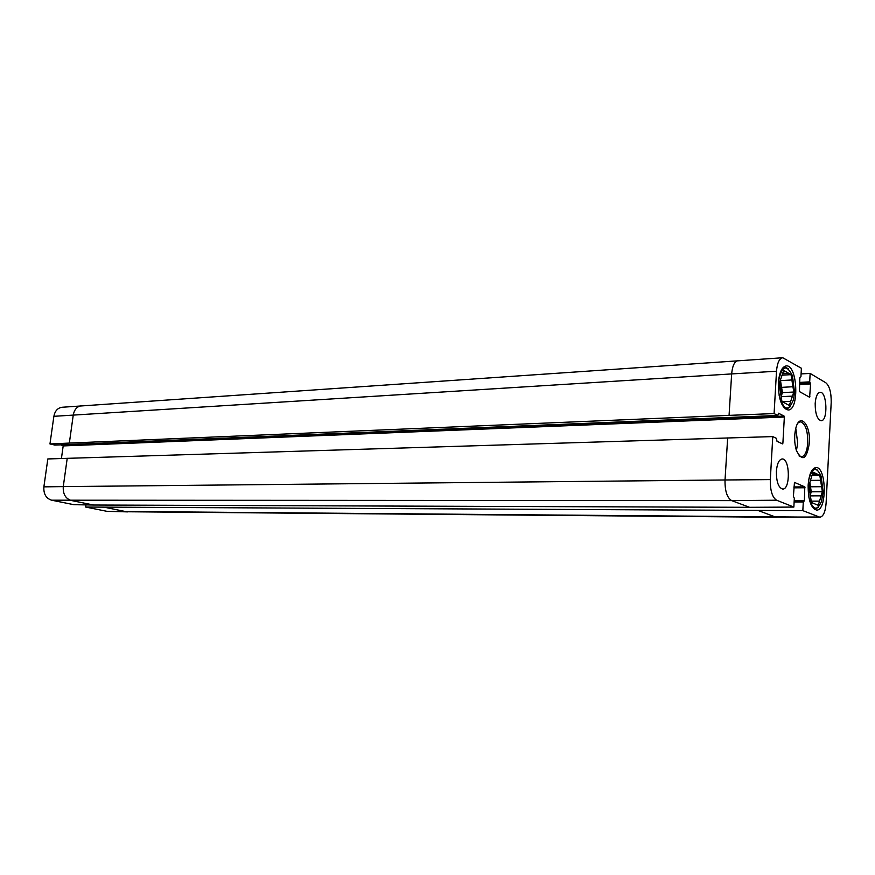 <?xml version="1.0" encoding="UTF-8"?>
<svg xmlns="http://www.w3.org/2000/svg" width="875" height="875" viewBox="0 0 875 875"><rect width="100%" height="100%" fill="white"/><g stroke="black" fill="none" stroke-linecap="round" stroke-linejoin="round"><path stroke-width="1.31" d="M790.136 406.788L786.188 409.478M784.273 366.636L788.441 368.889M793.789 392.033L782.436 392.623L781.583 387.363L792.947 386.739L793.789 392.033L792.433 396.113L781.167 396.681M781.134 396.452L782.436 392.623M782.348 401.745L790.694 401.352L789.316 405.464L781.955 401.527L779.1 383.873L783.705 370.42L785.958 371.722L783.202 371.886M782.567 373.745L788.812 373.363L791.033 374.642L791.875 379.969L780.5 380.625L780.413 380.056M791.033 374.642L781.955 375.2M778.444 381.839C781.692 365.739 786.363 363.694 792.466 375.703L794.544 392.459L793.527 399.591C788.528 412.18 783.694 410.648 779.034 394.986M785.958 371.722L788.812 373.363M791.875 379.969L792.947 386.739M792.433 396.113L790.694 401.352M780.5 380.625L781.583 387.363M780.27 380.461L781.452 392.098L781.025 395.916M54.873 445.069L49.962 443.953L69.344 443.078L729.061 415.373L774.091 413.569L777.853 415.483L778.498 413.219L784.077 416.073L784.35 417.025L782.884 443.264L782.513 443.898L776.989 441.262L776.475 438.375L772.767 436.592L47.83 458.938L43.881 486.85C43.466 493.927 46.036 498.367 51.581 500.194L73.894 504.689L93.505 505.017L749.58 507.314L793.855 507.073L776.595 500.216C772.253 497.394 770.153 490.525 770.317 479.598L772.767 436.592M774.091 413.569L776.508 371.23C777.219 362.95 779.297 358.455 782.742 357.744L62.005 407.269C57.63 407.969 54.917 410.988 53.878 416.314L49.962 443.953M106.947 511.328L819.919 517.223L802.834 510.639L85.652 507.052L106.947 511.328L127.772 511.886M85.652 507.052L85.947 504.886M61.425 458.478L63.186 445.922L60.878 444.839M801.084 373.909L810.141 373.439L825.803 382.758C829.522 385.973 831.327 392.536 831.195 402.445L826.109 503.114C825.42 511.788 823.353 516.491 819.919 517.223M815.183 403.473C815.73 396.627 817.359 392.897 820.05 392.306C827.05 391.322 828.188 421.105 821.144 420.733C817.206 419.475 815.216 413.733 815.183 403.473M776.377 471.341C777.055 463.695 778.969 459.572 782.13 458.959C789.994 458.128 790.584 489.672 782.698 489.059C778.466 487.747 776.355 481.841 776.377 471.341M778.367 382.988C779.253 372.542 781.856 366.855 786.155 365.914C797.541 364.252 799.597 410.441 788.123 409.992C781.67 408.056 778.411 399.055 778.367 382.988M808.139 485.188C809.047 474.272 811.661 468.398 815.948 467.545C826.558 466.463 827.225 511 816.583 510.059C810.928 508.2 808.117 499.909 808.139 485.188M798.055 422.942L800.373 421.805C805.317 423.347 807.789 430.314 807.789 442.717C807.089 451.423 804.956 456.138 801.391 456.87L799.006 455.875M809.375 442.903C810.764 424.309 799.564 411.994 795.747 428.477C794.095 435.87 794.303 443.198 796.381 450.483C802.386 462.098 806.706 459.583 809.375 442.903M796.436 450.636L797.683 442.991L795.78 428.323M793.855 507.073L794.325 498.291L793.395 496.311L794.467 482.409L804.803 486.872L804.366 500.839L803.294 501.966L802.834 510.639M810.141 373.439L809.692 381.861L810.578 383.917L809.638 397.272L799.411 391.562L799.848 377.694L800.931 376.753L801.391 368.244L782.742 357.744M818.322 507.227L814.669 509.469M814.1 468.147L817.775 470.345M808.664 480.102C812.208 467.294 816.386 466.025 821.198 476.284L823.069 492.023L821.57 501.244C817.053 511.569 812.842 510.344 808.927 497.558M821.122 495.852L818.256 505.323L811.431 502.502L808.784 485.8L813.017 472.161L819.798 475.267L822.38 491.728L821.122 495.852L810.261 495.873M811.223 501.145L819.514 501.156M810.163 495.37L811.267 491.772L810.48 486.784L821.592 486.708M809.889 482.234L810.48 486.784M809.791 482.552L810.042 494.692M816.189 504.459L815.423 504.459M820.586 480.298L810.337 480.397M815.106 473.113L812.711 473.145M812.328 474.392L817.742 474.327M819.798 475.267L812.033 475.355M822.38 491.728L811.267 491.772M67.222 458.281L63.273 486.609L43.881 486.85M81.583 405.65C77.098 406.372 74.32 409.5 73.259 415.034L69.344 443.078M738.238 360.402C734.617 361.167 732.419 365.673 731.653 373.92L53.878 416.314M105.273 507.413L126.569 511.755L776.639 517.256M727.661 437.905L725.025 479.981L63.273 486.609C62.858 493.948 65.494 498.575 71.17 500.467L93.505 505.017M770.317 479.598L725.025 479.981C724.839 490.919 727.059 497.798 731.664 500.609L51.581 500.194M776.508 371.23L731.653 373.92L729.061 415.373M776.595 500.216L731.664 500.609L749.58 507.314M758.909 510.803L775.622 517.059L818.913 517.027M63.186 445.922L784.35 417.025M62.847 445.309L784.077 416.073M781.277 443.308L782.884 443.264M54.688 445.08L777.777 415.461M793.909 486.938L804.803 486.872M793.855 487.834L805.066 487.769M794.194 500.828L804.366 500.839M803.589 501.309L794.161 501.309L803.545 501.32M794.128 501.955L803.294 501.966M808.631 396.736L809.9 396.67M809.692 381.861L799.597 382.43M799.542 383.359L809.944 382.78M799.531 383.6L810.316 382.998M799.477 384.53L810.578 383.917M54.786 445.091L777.853 415.483"/></g></svg>
